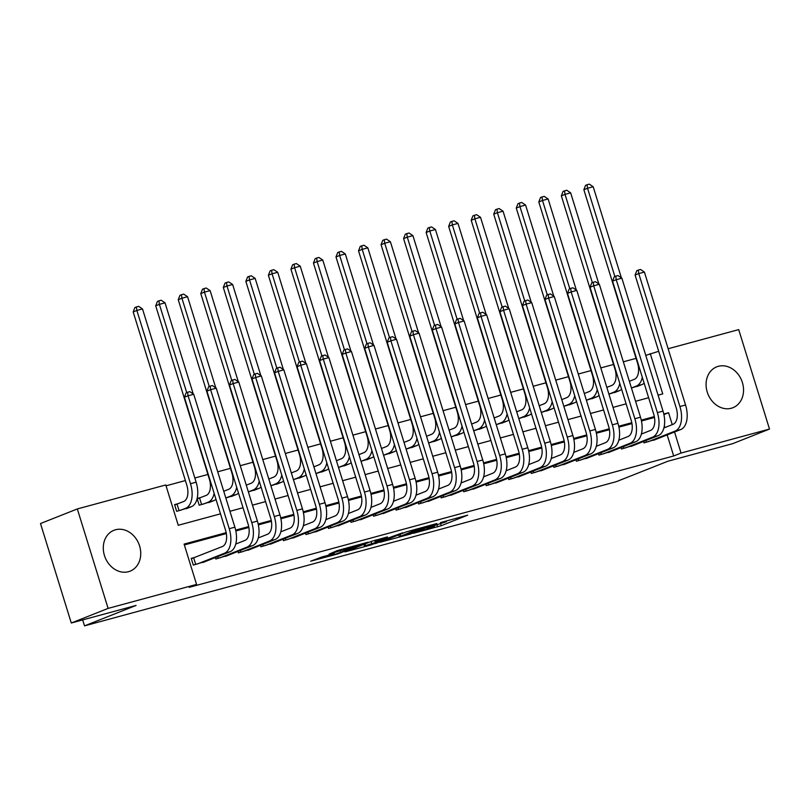 <?xml version="1.0" encoding="UTF-8"?>
<svg xmlns="http://www.w3.org/2000/svg" width="810" height="810" viewBox="0 0 810 810"><rect width="100%" height="100%" fill="white"/><g stroke="black" fill="none" stroke-linecap="round" stroke-linejoin="round"><path stroke-width="1.21" d="M413.546 533.263L441.237 525.7L467.694 515.17L440.438 522.602L446.462 521.68L426.992 527.938L434.393 526.308L430.849 527.867L413.546 533.263M115.526 529.76A21.981 18.174 -111.6 0 1 139.269 544.988A21.981 18.174 -111.6 0 1 130.116 571.161A21.981 18.174 -111.6 0 1 128.506 571.698A21.981 18.174 -111.6 0 1 104.763 556.47A21.981 18.174 -111.6 0 1 113.916 530.297A21.981 18.174 -111.6 0 1 115.526 529.76M718.318 366.312A21.981 18.174 -111.6 0 1 742.071 381.55A21.981 18.174 -111.6 0 1 732.908 407.714A21.981 18.174 -111.6 0 1 731.298 408.25A21.981 18.174 -111.6 0 1 707.555 393.022A21.981 18.174 -111.6 0 1 716.708 366.849A21.981 18.174 -111.6 0 1 718.318 366.312M322.026 556.926L310.635 561.208L337.932 553.888L368.044 542.184L337.092 550.678L329.042 554.151L361.219 544.421L335.057 554.394L329.953 555.589L334.388 553.655L322.026 556.926M668.139 348.745L738.71 329.609L769.5 429.067L732.675 443.667L667.885 461.234L616.329 481.666L84.523 625.867L136.07 605.434L71.29 623.001L108.115 608.401L77.325 508.943L165.777 484.957L178.251 525.285L220.492 513.834M769.5 429.067L681.048 453.053L674.538 431.993M226.182 532.676L184.083 544.097L196.567 584.415L189.196 587.341L673.687 455.969L681.048 453.053M196.567 584.415L108.115 608.401M379.86 542.346L410.376 534.063L436.833 523.533L405.881 532.028L379.86 542.346M372.327 544.563L345.03 551.883L371.486 541.353L387.514 536.909L376.093 541.525L384.699 539.278L402.742 532.757L375.982 543.388L372.225 544.219M178.524 503.547L174.585 504.62L176.661 511.333L190.046 507.232M201.062 497.441L197.134 498.504M643.545 441.45L643.99 442.898L657.376 438.797M621.007 447.565L621.462 449.013L634.848 444.903M598.479 453.671L598.924 455.119L612.309 451.008M575.94 459.786L576.386 461.224L589.771 457.123M553.412 465.892L553.858 467.34L567.243 463.229M530.874 472.007L531.319 473.445L544.705 469.344M508.336 478.113L508.791 479.56L522.167 475.45M485.808 484.228L486.253 485.666L499.638 481.565M463.269 490.333L463.715 491.781L477.1 487.671M440.731 496.449L441.187 497.887L454.572 493.786M418.203 502.554L418.649 504.002L432.034 499.892M395.665 508.66L396.11 510.108L409.495 506.007M373.137 514.775L373.582 516.223L386.967 512.112M350.598 520.881L351.044 522.328L364.429 518.228M328.06 526.996L328.516 528.444L341.891 524.333M305.532 533.101L305.977 534.549L319.363 530.449M282.994 539.217L283.439 540.655L296.825 536.554M260.455 545.322L260.911 546.77L274.296 542.659M237.927 551.438L238.373 552.876L251.758 548.775M215.389 557.543L215.835 558.991L229.22 554.88M673.687 455.969L667.167 434.909M664.888 427.569L664.342 425.797M654.5 417.464L641.449 421.008M631.962 423.579L618.911 427.113M609.434 429.685L596.383 433.228M586.896 435.8L573.844 439.334M564.357 441.906L551.306 445.449M541.829 448.021L528.778 451.555M519.291 454.126L506.24 457.67M496.753 460.242L483.702 463.776M474.225 466.347L461.173 469.891M451.686 472.463L438.635 475.996M429.158 478.568L416.107 482.112M406.62 484.684L393.569 488.217M384.082 490.789L371.031 494.333M361.554 496.894L348.502 500.438M339.015 503.01L325.964 506.544M316.477 509.115L303.436 512.659M293.949 515.231L280.898 518.764M271.411 521.336L258.36 524.88M248.883 527.452L235.831 530.985M226.344 533.557L184.346 544.948M195.169 557.31L191.221 558.384L193.306 565.096L206.692 560.996M636.073 358.364L623.335 361.817M613.534 364.47L600.807 367.922M591.006 370.585L578.269 374.038M568.468 376.69L555.731 380.143M545.94 382.806L533.203 386.259M523.402 388.911L510.664 392.364M500.863 395.027L488.126 398.479M478.335 401.132L465.598 404.585M455.797 407.238L443.06 410.69M433.259 413.353L420.532 416.806M410.731 419.458L397.993 422.911M388.192 425.574L375.455 429.027M365.664 431.679L352.927 435.132M343.126 437.795L330.389 441.248M320.588 443.9L307.851 447.353M298.06 450.016L285.322 453.468M275.522 456.121L262.784 459.574M252.983 462.237L240.256 465.689M230.455 468.342L217.718 471.795M207.917 474.457L194.835 478.001M185.389 480.563L166.04 485.808M640.74 385.033L631.456 388.02M618.202 391.139L608.917 394.136L613.838 392.161A21.131 11.836 74.8 0 0 619.782 383.393M595.664 397.254L586.379 400.241L591.31 398.277A21.131 11.836 74.8 0 0 597.243 389.509M573.136 403.36L563.851 406.357M550.597 409.475L541.313 412.462M528.059 415.581L518.775 418.578L523.706 416.603A21.131 11.836 74.8 0 0 529.639 407.835M505.531 421.686L496.246 424.683M482.993 427.801L473.708 430.798M460.465 433.907L451.18 436.904L456.101 434.929A21.131 11.836 74.8 0 0 462.034 426.171M437.926 440.022L428.642 443.019L433.563 441.045A21.131 11.836 74.8 0 0 439.506 432.277M415.388 446.128L406.104 449.125M392.86 452.243L383.575 455.23L388.496 453.266A21.131 11.836 74.8 0 0 394.429 444.498M370.322 458.349L361.037 461.346M347.784 464.464L338.499 467.451M325.255 470.569L315.971 473.567L320.892 471.592A21.131 11.836 74.8 0 0 326.835 462.834M302.717 476.685L293.433 479.672L298.363 477.708A21.131 11.836 74.8 0 0 304.297 468.939M280.189 482.79L270.904 485.787M257.651 488.906L248.366 491.893L253.287 489.928A21.131 11.836 74.8 0 0 259.23 481.16M235.113 495.011L225.828 498.008L230.759 496.034A21.131 11.836 74.8 0 0 236.692 487.266M212.584 501.117L199.199 505.227L197.124 498.545M82.671 619.913L84.523 625.867M71.29 623.001L40.5 523.533L77.325 508.943M645.772 355.377L658.692 351.307M658.095 395.179L662.742 393.913L650.268 353.595M229.939 511.272L243.02 507.718M252.467 505.156L265.558 501.613M275.005 499.051L288.097 495.497M297.543 492.936L310.625 489.392M320.072 486.83L333.163 483.276M342.61 480.715L355.691 477.171M365.138 474.609L378.229 471.055M387.676 468.494L400.768 464.95M410.214 462.388L423.296 458.835M432.742 456.273L445.834 452.729M455.281 450.168L468.362 446.614M477.819 444.052L490.9 440.508M500.347 437.947L513.439 434.403M522.885 431.841L535.967 428.287M545.413 425.726L558.505 422.182M567.952 419.62L581.043 416.067M590.49 413.505L603.572 409.961M613.018 407.4L626.11 403.846M635.556 401.284L648.638 397.74M672.26 424.642L668.574 412.735L663.795 414.021M654.338 416.593L641.267 420.137M631.8 422.699L618.729 426.242M609.272 428.814L596.19 432.358M586.734 434.919L573.662 438.463M564.206 441.025L551.124 444.579M541.667 447.14L528.596 450.684M519.129 453.246L506.058 456.8M496.601 459.361L483.519 462.905M474.063 465.466L460.991 469.02M451.534 471.582L438.453 475.126M428.996 477.687L415.915 481.231M406.458 483.803L393.387 487.347M383.93 489.908L370.848 493.452M361.392 496.024L348.32 499.567M338.853 502.129L325.782 505.673M316.325 508.245L303.244 511.788M293.787 514.35L280.716 517.894M271.259 520.465L258.177 524.009M248.721 526.571L235.639 530.115M663.917 414.578L668.574 412.735M406.316 535.096L432.024 525.072L416.269 529.861L399.279 536.746L406.316 535.096M365.573 545.646L369.532 545.039L383.869 539.835L365.573 545.646L365.037 543.915M629.37 381.287L634.301 379.333A14.094 7.887 -105.2 0 0 637.5 362.971L583.868 189.722L585.579 185.328L587.058 184.751L589.305 184.133L593.183 186.735L621.391 277.85M642.31 377.288A21.131 11.836 74.8 0 1 636.376 386.056L631.446 388.01M644.142 383.201A21.131 11.836 74.8 0 1 642.006 384.527L636.923 386.542M593.183 186.735L587.554 188.264L614.871 276.524M587.058 184.751L587.554 188.264L583.868 189.722M663.896 427.964L673.029 424.339A14.094 7.887 -105.2 0 0 676.239 407.977L635.091 275.046L636.802 270.661L638.28 270.074L640.528 269.467L644.406 272.059L685.554 404.99A21.131 11.836 74.8 0 1 680.744 429.533L653.569 440.306M644.406 272.059L638.776 273.588L679.924 406.519A21.131 11.836 74.8 0 1 675.115 431.062L647.939 441.825M638.28 270.074L638.776 273.588L635.091 275.046M645.874 440.529L646.4 442.25M606.832 387.393L611.763 385.438A14.094 7.887 -105.2 0 0 614.962 369.087L561.34 195.828L563.051 191.444L564.519 190.856L566.777 190.249L570.655 192.841L598.853 283.956M621.604 389.306A21.131 11.836 74.8 0 1 619.478 390.633L614.395 392.647M570.655 192.841L565.015 194.37L592.343 282.639M564.519 190.856L565.015 194.37L561.34 195.828M584.293 393.508L589.224 391.554A14.094 7.887 -105.2 0 0 592.434 375.192L538.802 201.943L540.513 197.549L541.991 196.972L544.239 196.354L548.117 198.956L576.325 290.071M599.076 395.422A21.131 11.836 74.8 0 1 596.94 396.748L591.857 398.763M548.117 198.956L542.487 200.485L569.805 288.745M541.991 196.972L542.487 200.485L538.802 201.943M561.765 399.613L566.696 397.659A14.094 7.887 -105.2 0 0 569.896 381.297L516.264 208.048L517.985 203.664L519.453 203.077L521.711 202.47L525.579 205.062L553.787 296.176M574.705 395.614A21.131 11.836 74.8 0 1 568.772 404.382L563.841 406.337M576.538 401.527A21.131 11.836 74.8 0 1 574.412 402.853L569.329 404.868M525.579 205.062L519.949 206.59L547.276 294.86M519.453 203.077L519.949 206.59L516.264 208.048M539.227 405.729L544.158 403.775A14.094 7.887 -105.2 0 0 547.368 387.413L493.735 214.164L495.447 209.77L496.915 209.182L499.173 208.575L503.05 211.177L531.259 302.292M552.177 401.73A21.131 11.836 74.8 0 1 546.234 410.488L541.303 412.442M553.999 407.643A21.131 11.836 74.8 0 1 551.873 408.969L546.79 410.984M503.05 211.177L497.411 212.706L524.738 300.966M496.915 209.182L497.411 212.706L493.735 214.164M641.358 434.069L650.501 430.444A14.094 7.887 -105.2 0 0 653.7 414.092L612.552 281.161L614.274 276.767L615.742 276.19L618 275.572L621.867 278.174L663.015 411.105A21.131 11.836 74.8 0 1 658.216 435.638L631.041 446.411M621.867 278.174L616.238 279.703L657.386 412.624A21.131 11.836 74.8 0 1 652.576 437.167L625.401 447.94M615.742 276.19L616.238 279.703L612.552 281.161M623.335 446.644L623.872 448.355M618.83 440.184L627.963 436.56A14.094 7.887 -105.2 0 0 631.172 420.198L590.024 287.267L591.735 282.882L593.203 282.295L595.461 281.688L599.339 284.28L640.487 417.211A21.131 11.836 74.8 0 1 635.678 441.754L608.502 452.527M599.339 284.28L593.7 285.808L634.848 418.74A21.131 11.836 74.8 0 1 630.048 443.283L602.863 454.046M593.203 282.295L593.7 285.808L590.024 287.267M600.807 452.75L601.334 454.461M596.292 446.29L605.434 442.665A14.094 7.887 -105.2 0 0 608.634 426.303L567.486 293.382L569.197 288.988L570.675 288.4L572.923 287.793L576.801 290.395L617.949 423.316A21.131 11.836 74.8 0 1 613.14 447.859L585.964 458.632M576.801 290.395L571.171 291.924L612.319 424.845A21.131 11.836 74.8 0 1 607.51 449.388L580.335 460.161M570.675 288.4L571.171 291.924L567.486 293.382M578.269 458.865L578.796 460.576M573.753 452.395L582.896 448.781A14.094 7.887 -105.2 0 0 586.096 432.418L544.948 299.487L546.669 295.103L548.137 294.516L550.395 293.908L554.273 296.5L595.421 429.432A21.131 11.836 74.8 0 1 590.611 453.975L563.436 464.737M554.273 296.5L548.633 298.029L589.781 430.96A21.131 11.836 74.8 0 1 584.972 455.493L557.796 466.266M548.137 294.516L548.633 298.029L544.948 299.487M555.731 464.97L556.267 466.681M516.689 411.834L521.62 409.88A14.094 7.887 -105.2 0 0 524.829 393.518L471.197 220.269L472.908 215.885L474.387 215.298L476.634 214.69L480.512 217.282L508.72 308.397M531.471 413.748A21.131 11.836 74.8 0 1 529.335 415.074L524.252 417.089M480.512 217.282L474.883 218.811L502.2 307.081M474.387 215.298L474.883 218.811L471.197 220.269M551.225 458.511L560.358 454.886A14.094 7.887 -105.2 0 0 563.568 438.524L522.42 305.603L524.131 301.209L525.609 300.621L527.857 300.014L531.735 302.616L572.883 435.537A21.131 11.836 74.8 0 1 568.073 460.08L540.898 470.853M531.735 302.616L526.105 304.145L567.253 437.066A21.131 11.836 74.8 0 1 562.444 461.609L535.268 472.382M525.609 300.621L526.105 304.145L522.42 305.603M533.203 471.086L533.729 472.797M494.161 417.95L499.092 415.996A14.094 7.887 -105.2 0 0 502.291 399.634L448.659 226.385L450.38 221.991L451.848 221.403L454.106 220.796L457.984 223.398L486.182 314.513M507.111 413.95A21.131 11.836 74.8 0 1 501.167 422.709L496.236 424.663M508.933 419.863A21.131 11.836 74.8 0 1 506.807 421.19L501.724 423.195M457.984 223.398L452.344 224.927L479.672 313.186M451.848 221.403L452.344 224.927L448.659 226.385M528.687 464.616L537.83 461.001A14.094 7.887 -105.2 0 0 541.029 444.639L499.881 311.708L501.592 307.324L503.071 306.737L505.318 306.119L509.196 308.721L550.344 441.652A21.131 11.836 74.8 0 1 545.545 466.195L518.359 476.958M509.196 308.721L503.567 310.25L544.715 443.181A21.131 11.836 74.8 0 1 539.905 467.714L512.73 478.487M503.071 306.737L503.567 310.25L499.881 311.708M510.664 477.191L511.191 478.902M471.623 424.055L476.553 422.101A14.094 7.887 -105.2 0 0 479.763 405.739L426.131 232.49L427.842 228.106L429.32 227.519L431.568 226.911L435.446 229.503L463.654 320.618M484.572 420.056A21.131 11.836 74.8 0 1 478.639 428.824L473.708 430.778M486.405 425.969A21.131 11.836 74.8 0 1 484.269 427.295L479.186 429.31M435.446 229.503L429.816 231.032L457.134 319.302M429.32 227.519L429.816 231.032L426.131 232.49M506.149 470.731L515.292 467.107A14.094 7.887 -105.2 0 0 518.501 450.745L477.353 317.824L479.064 313.429L480.533 312.842L482.79 312.235L486.668 314.837L527.816 447.758A21.131 11.836 74.8 0 1 523.007 472.301L495.831 483.074M486.668 314.837L481.029 316.356L522.177 449.287A21.131 11.836 74.8 0 1 517.377 473.83L490.192 484.603M480.533 312.842L481.029 316.356L477.353 317.824M488.126 483.307L488.663 485.018M449.094 430.171L454.025 428.217A14.094 7.887 -105.2 0 0 457.225 411.855L403.593 238.606L405.304 234.211L406.782 233.624L409.03 233.017L412.908 235.619L441.116 326.734M463.867 432.084A21.131 11.836 74.8 0 1 461.73 433.401L456.648 435.416M412.908 235.619L407.278 237.148L434.606 325.407M406.782 233.624L407.278 237.148L403.593 238.606M483.621 476.837L492.753 473.222A14.094 7.887 -105.2 0 0 495.963 456.86L454.815 323.929L456.526 319.535L458.004 318.958L460.252 318.34L464.13 320.942L505.278 453.873A21.131 11.836 74.8 0 1 500.469 478.406L473.293 489.179M464.13 320.942L458.5 322.471L499.649 455.402A21.131 11.836 74.8 0 1 494.839 479.935L467.664 490.708M458.004 318.958L458.5 322.471L454.815 323.929M465.598 489.412L466.125 491.123M426.556 436.276L431.487 434.322A14.094 7.887 -105.2 0 0 434.686 417.96L381.065 244.711L382.776 240.317L384.244 239.74L386.502 239.122L390.38 241.724L418.578 332.839M441.328 438.19A21.131 11.836 74.8 0 1 439.202 439.516L434.119 441.531M390.38 241.724L384.74 243.253L412.067 331.523M384.244 239.74L384.74 243.253L381.065 244.711M461.082 482.952L470.225 479.328A14.094 7.887 -105.2 0 0 473.425 462.966L432.277 330.045L433.998 325.65L435.466 325.063L437.724 324.456L441.592 327.058L482.74 459.979A21.131 11.836 74.8 0 1 477.94 484.522L450.765 495.295M441.592 327.058L435.962 328.576L477.11 461.508A21.131 11.836 74.8 0 1 472.301 486.051L445.125 496.824M435.466 325.063L435.962 328.576L432.277 330.045M443.06 495.528L443.596 497.239M404.018 442.392L408.949 440.438A14.094 7.887 -105.2 0 0 412.158 424.075L358.526 250.827L360.237 246.432L361.716 245.845L363.963 245.238L367.841 247.84L396.05 338.955M416.968 438.392A21.131 11.836 74.8 0 1 411.034 447.15L406.104 449.104M418.8 444.295A21.131 11.836 74.8 0 1 416.664 445.621L411.581 447.636M367.841 247.84L362.212 249.358L389.529 337.628M361.716 245.845L362.212 249.358L358.526 250.827M438.554 489.058L447.687 485.443A14.094 7.887 -105.2 0 0 450.897 469.081L409.749 336.15L411.46 331.756L412.928 331.179L415.186 330.561L419.064 333.163L460.212 466.094A21.131 11.836 74.8 0 1 455.402 490.627L428.227 501.4M419.064 333.163L413.424 334.692L454.572 467.623A21.131 11.836 74.8 0 1 449.773 492.156L422.597 502.929M412.928 331.179L413.424 334.692L409.749 336.15M420.532 501.633L421.058 503.344M381.49 448.497L386.421 446.543A14.094 7.887 -105.2 0 0 389.62 430.181L335.988 256.932L337.709 252.538L339.177 251.961L341.435 251.343L345.303 253.945L373.511 345.06M396.262 450.411A21.131 11.836 74.8 0 1 394.136 451.737L389.053 453.752M345.303 253.945L339.673 255.474L367.001 343.744M339.177 251.961L339.673 255.474L335.988 256.932M416.016 495.173L425.159 491.548A14.094 7.887 -105.2 0 0 428.358 475.186L387.21 342.255L388.921 337.871L390.4 337.284L392.647 336.676L396.525 339.268L437.673 472.2A21.131 11.836 74.8 0 1 432.864 496.743L405.688 507.516M396.525 339.268L390.896 340.797L432.044 473.728A21.131 11.836 74.8 0 1 427.234 498.272L400.059 509.044M390.4 337.284L390.896 340.797L387.21 342.255M397.993 507.738L398.52 509.46M358.951 454.602L363.882 452.648A14.094 7.887 -105.2 0 0 367.092 436.296L313.46 263.048L315.171 258.653L316.639 258.066L318.897 257.459L322.775 260.05L350.983 351.175M371.901 450.613A21.131 11.836 74.8 0 1 365.958 459.371L361.027 461.325M373.724 456.516A21.131 11.836 74.8 0 1 371.598 457.842L366.515 459.857M322.775 260.05L317.135 261.579L344.463 349.849M316.639 258.066L317.135 261.579L313.46 263.048M393.478 501.279L402.621 497.654A14.094 7.887 -105.2 0 0 405.82 481.302L364.672 348.371L366.393 343.977L367.861 343.399L370.119 342.782L373.997 345.384L415.145 478.315A21.131 11.836 74.8 0 1 410.336 502.848L383.16 513.621M373.997 345.384L368.358 346.913L409.506 479.844A21.131 11.836 74.8 0 1 404.696 504.377L377.521 515.15M367.861 343.399L368.358 346.913L364.672 348.371M375.455 513.854L375.992 515.565M370.95 507.394L380.082 503.769A14.094 7.887 -105.2 0 0 383.292 487.407L342.144 354.476L343.855 350.092L345.333 349.505L347.581 348.897L351.459 351.489L392.607 484.421A21.131 11.836 74.8 0 1 387.798 508.964L360.622 519.736M351.459 351.489L345.829 353.018L386.977 485.949A21.131 11.836 74.8 0 1 382.168 510.492L354.993 521.255M345.333 349.505L345.829 353.018L342.144 354.476M352.927 519.959L353.454 521.68M348.411 513.5L357.554 509.875A14.094 7.887 -105.2 0 0 360.754 493.523L319.606 360.592L321.317 356.197L322.795 355.62L325.043 355.003L328.921 357.605L370.069 490.536A21.131 11.836 74.8 0 1 365.269 515.069L338.084 525.842M328.921 357.605L323.291 359.134L364.439 492.055A21.131 11.836 74.8 0 1 359.63 516.598L332.454 527.371M322.795 355.62L323.291 359.134L319.606 360.592M330.389 526.075L330.915 527.786M336.413 460.718L341.344 458.764A14.094 7.887 -105.2 0 0 344.554 442.402L290.922 269.153L292.633 264.759L294.111 264.182L296.359 263.564L300.237 266.166L328.445 357.281M349.363 456.718A21.131 11.836 74.8 0 1 343.43 465.487L338.499 467.441M351.196 462.632A21.131 11.836 74.8 0 1 349.059 463.958L343.977 465.973M300.237 266.166L294.607 267.695L321.924 355.954M294.111 264.182L294.607 267.695L290.922 269.153M313.885 466.823L318.816 464.869A14.094 7.887 -105.2 0 0 322.016 448.517L268.383 275.258L270.105 270.874L271.573 270.287L273.831 269.679L277.708 272.271L305.907 363.396M328.658 468.737A21.131 11.836 74.8 0 1 326.531 470.063L321.449 472.078M277.708 272.271L272.069 273.8L299.396 362.07M271.573 270.287L272.069 273.8L268.383 275.258M291.347 472.939L296.278 470.985A14.094 7.887 -105.2 0 0 299.487 454.623L245.855 281.374L247.566 276.979L249.045 276.402L251.292 275.785L255.17 278.387L283.378 369.502M306.129 474.852A21.131 11.836 74.8 0 1 303.993 476.179L298.91 478.194M255.17 278.387L249.541 279.916L276.858 368.175M249.045 276.402L249.541 279.916L245.855 281.374M325.873 519.615L335.016 515.99A14.094 7.887 -105.2 0 0 338.226 499.628L297.078 366.697L298.789 362.313L300.257 361.726L302.515 361.118L306.393 363.71L347.541 496.641A21.131 11.836 74.8 0 1 342.731 521.184L315.556 531.957M306.393 363.71L300.753 365.239L341.901 498.17A21.131 11.836 74.8 0 1 337.102 522.713L309.916 533.476M300.257 361.726L300.753 365.239L297.078 366.697M307.851 532.18L308.387 533.901M268.819 479.044L273.75 477.09A14.094 7.887 -105.2 0 0 276.949 460.738L223.317 287.479L225.028 283.095L226.506 282.508L228.754 281.9L232.632 284.492L260.84 375.607M281.758 475.045A21.131 11.836 74.8 0 1 275.825 483.813L270.894 485.767M283.591 480.958A21.131 11.836 74.8 0 1 281.455 482.284L276.372 484.299M232.632 284.492L227.002 286.021L254.33 374.291M226.506 282.508L227.002 286.021L223.317 287.479M303.345 525.72L312.478 522.096A14.094 7.887 -105.2 0 0 315.687 505.744L274.539 372.813L276.25 368.418L277.729 367.831L279.976 367.224L283.854 369.826L325.002 502.747A21.131 11.836 74.8 0 1 320.193 527.29L293.017 538.063M283.854 369.826L278.225 371.355L319.373 504.276A21.131 11.836 74.8 0 1 314.563 528.819L287.388 539.592M277.729 367.831L278.225 371.355L274.539 372.813M285.322 538.296L285.849 540.007M246.28 485.16L251.211 483.205A14.094 7.887 -105.2 0 0 254.411 466.843L200.789 293.595L202.5 289.2L203.968 288.623L206.226 288.006L210.104 290.608L238.302 381.723M261.053 487.073A21.131 11.836 74.8 0 1 258.927 488.4L253.844 490.414M210.104 290.608L204.464 292.137L231.792 380.396M203.968 288.623L204.464 292.137L200.789 293.595M280.807 531.836L289.95 528.211A14.094 7.887 -105.2 0 0 293.149 511.849L252.001 378.918L253.722 374.534L255.19 373.947L257.448 373.339L261.316 375.931L302.464 508.862A21.131 11.836 74.8 0 1 297.665 533.405L270.489 544.168M261.316 375.931L255.687 377.46L296.835 510.391A21.131 11.836 74.8 0 1 292.025 534.924L264.85 545.697M255.19 373.947L255.687 377.46L252.001 378.918M262.784 544.401L263.321 546.112M223.742 491.265L228.673 489.311A14.094 7.887 -105.2 0 0 231.883 472.949L178.251 299.7L179.962 295.316L181.44 294.729L183.688 294.121L187.566 296.713L215.774 387.828M238.525 493.179A21.131 11.836 74.8 0 1 236.388 494.505L231.306 496.52M187.566 296.713L181.936 298.242L209.253 386.512M181.44 294.729L181.936 298.242L178.251 299.7M258.279 537.941L267.411 534.317A14.094 7.887 -105.2 0 0 270.621 517.954L229.473 385.033L231.184 380.639L232.652 380.052L234.91 379.444L238.788 382.047L279.936 514.968A21.131 11.836 74.8 0 1 275.127 539.511L247.951 550.284M238.788 382.047L233.148 383.575L274.296 516.496A21.131 11.836 74.8 0 1 269.497 541.039L242.322 551.812M232.652 380.052L233.148 383.575L229.473 385.033M240.256 550.516L240.783 552.228M197.225 498.849L206.145 495.426A14.094 7.887 -105.2 0 0 209.344 479.064L155.712 305.815L157.434 301.421L158.902 300.834L161.16 300.226L165.027 302.829L193.236 393.943M214.154 493.381A21.131 11.836 74.8 0 1 208.221 502.139L203.138 504.154M215.986 499.294A21.131 11.836 74.8 0 1 213.86 500.62L208.777 502.625M165.027 302.829L159.398 304.358L186.725 392.617M158.902 300.834L159.398 304.358L155.712 305.815M199.574 498.028L201.609 504.569M235.74 544.047L244.883 540.432A14.094 7.887 -105.2 0 0 248.083 524.07L206.935 391.139L208.646 386.755L210.124 386.167L212.372 385.56L216.25 388.152L257.398 521.083A21.131 11.836 74.8 0 1 252.588 545.626L225.413 556.389M216.25 388.152L210.62 389.681L251.768 522.612A21.131 11.836 74.8 0 1 246.959 547.145L219.783 557.918M210.124 386.167L210.62 389.681L206.935 391.139M217.718 556.622L218.244 558.333M174.687 504.954L183.607 501.532A14.094 7.887 -105.2 0 0 186.816 485.17L133.184 311.921L134.895 307.537L136.363 306.95L138.621 306.342L142.499 308.934L196.131 482.183A21.131 11.836 74.8 0 1 191.322 506.726L186.239 508.741M142.499 308.934L136.86 310.463L190.492 483.712A21.131 11.836 74.8 0 1 185.692 508.255L180.61 510.27M136.363 306.95L136.86 310.463L133.184 311.921M177.046 504.134L179.071 510.685M191.332 558.718L222.345 546.537A14.094 7.887 -105.2 0 0 225.544 530.175L184.397 397.254L186.118 392.86L187.586 392.273L189.844 391.665L193.722 394.267L234.87 527.188A21.131 11.836 74.8 0 1 230.06 551.731L202.885 562.504M193.722 394.267L188.082 395.786L229.23 528.717A21.131 11.836 74.8 0 1 224.421 553.26L197.245 564.033M187.586 392.273L188.082 395.786L184.397 397.254M193.681 557.898L195.716 564.448M440.66 523.837L441.237 525.7M437.005 525.001L437.582 526.875M416.036 529.092L416.269 529.861M400.12 534.317L400.656 536.048M376.093 539.926L376.528 541.313M374.716 540.3L375.263 542.082M371.071 541.515L371.608 543.257M348.027 547.53L348.239 548.218M343.501 548.765L343.865 549.949M339.795 549.777L340.21 551.124M642.006 384.527L636.376 386.056M680.744 429.533L675.115 431.062M685.554 404.99L679.924 406.519M619.478 390.633L613.838 392.161M596.94 396.748L591.31 398.277M574.412 402.853L568.772 404.382M551.873 408.969L546.234 410.488M658.216 435.638L652.576 437.167M663.015 411.105L657.386 412.624M635.678 441.754L630.048 443.283M640.487 417.211L634.848 418.74M613.14 447.859L607.51 449.388M617.949 423.316L612.319 424.845M590.611 453.975L584.972 455.493M595.421 429.432L589.781 430.96M529.335 415.074L523.706 416.603M568.073 460.08L562.444 461.609M572.883 435.537L567.253 437.066M506.807 421.19L501.167 422.709M545.545 466.195L539.905 467.714M550.344 441.652L544.715 443.181M484.269 427.295L478.639 428.824M523.007 472.301L517.377 473.83M527.816 447.758L522.177 449.287M461.73 433.401L456.101 434.929M500.469 478.406L494.839 479.935M505.278 453.873L499.649 455.402M439.202 439.516L433.563 441.045M477.94 484.522L472.301 486.051M482.74 459.979L477.11 461.508M416.664 445.621L411.034 447.15M455.402 490.627L449.773 492.156M460.212 466.094L454.572 467.623M394.136 451.737L388.496 453.266M432.864 496.743L427.234 498.272M437.673 472.2L432.044 473.728M371.598 457.842L365.958 459.371M410.336 502.848L404.696 504.377M415.145 478.315L409.506 479.844M387.798 508.964L382.168 510.492M392.607 484.421L386.977 485.949M365.269 515.069L359.63 516.598M370.069 490.536L364.439 492.055M349.059 463.958L343.43 465.487M326.531 470.063L320.892 471.592M303.993 476.179L298.363 477.708M342.731 521.184L337.102 522.713M347.541 496.641L341.901 498.17M281.455 482.284L275.825 483.813M320.193 527.29L314.563 528.819M325.002 502.747L319.373 504.276M258.927 488.4L253.287 489.928M297.665 533.405L292.025 534.924M302.464 508.862L296.835 510.391M236.388 494.505L230.759 496.034M275.127 539.511L269.497 541.039M279.936 514.968L274.296 516.496M213.86 500.62L208.221 502.139M252.588 545.626L246.959 547.145M257.398 521.083L251.768 522.612M191.322 506.726L185.692 508.255M196.131 482.183L190.492 483.712M230.06 551.731L224.421 553.26M234.87 527.188L229.23 528.717M398.702 534.873L399.279 536.746M375.637 540.047L376.093 541.525M363.852 544.381L364.419 546.234M329.721 554.84L329.953 555.589"/></g></svg>
